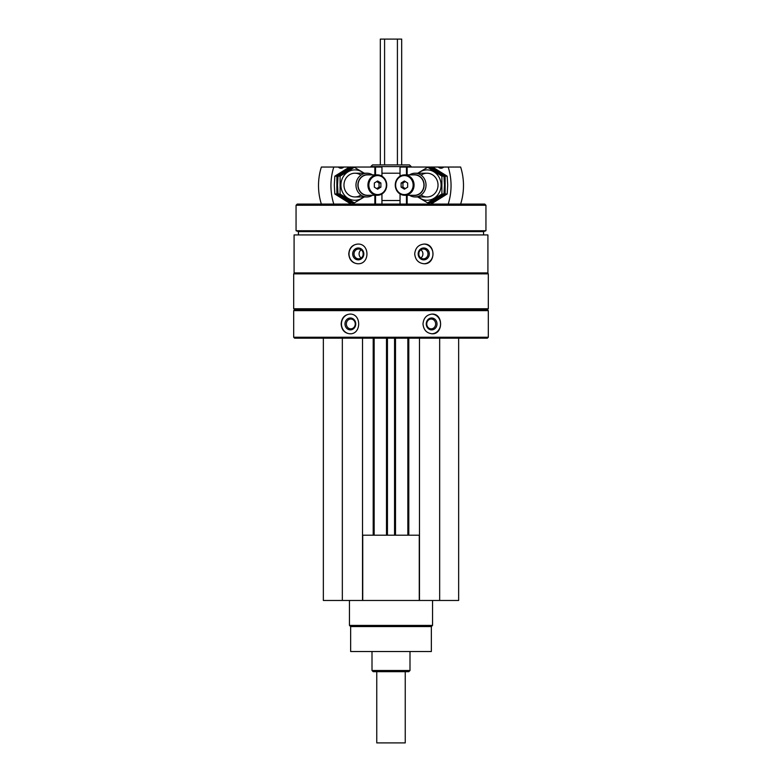 <?xml version="1.0" encoding="UTF-8"?>
<svg xmlns="http://www.w3.org/2000/svg" width="782" height="782" viewBox="0 0 782 782"><rect width="100%" height="100%" fill="white"/><g stroke="black" fill="none" stroke-linecap="round" stroke-linejoin="round"><path stroke-width="1.17" d="M323.347 338.186L323.347 600.478L458.653 600.478L458.653 338.186M363.19 254.541A1.427 1.339 90 0 1 363.19 253.29M418.81 253.29A1.427 1.339 -90 0 1 418.81 254.541M294.091 234.932L487.909 234.932L487.909 272.908L294.091 272.908L294.091 234.932M357.853 244.072C352.291 244.658 349.271 247.943 348.772 253.915C349.271 259.898 352.301 263.182 357.853 263.769C369.964 264.365 369.994 243.485 357.853 244.072M424.147 244.072C418.468 244.658 415.32 247.943 414.714 253.915C415.33 259.898 418.468 263.182 424.147 263.769C435.877 264.365 435.906 243.485 424.147 244.072M293.68 310.65L488.32 310.65L488.32 337.238L293.68 337.238L293.68 310.65L294.628 309.701L487.372 309.701L488.32 310.65M349.867 314.09C344.52 314.687 341.617 317.971 341.157 323.943C341.617 329.916 344.52 333.2 349.867 333.797C361.597 334.393 361.626 313.514 349.867 314.09M432.133 314.09C426.64 314.687 423.59 317.971 422.994 323.943C423.6 329.916 426.64 333.2 432.133 333.797C443.394 334.393 443.423 313.514 432.133 314.09M293.68 337.238L294.628 338.186L487.372 338.186L488.32 337.238M293.68 308.753L488.32 308.753L488.32 273.856L293.68 273.856L293.68 308.753L294.628 309.701M294.628 272.908L293.68 273.856M298.431 234.932L298.431 231.609L483.569 231.609L485.945 230.739L485.945 205.255L296.055 205.255L296.055 230.739L485.945 230.739M298.431 231.609L296.055 230.739M296.055 205.255L297.238 204.073L484.762 204.073L485.945 205.255M372.506 164.904L409.494 164.904L411.176 166.586L370.824 166.586L372.506 164.904M350.121 333.787A9.853 8.925 90 0 1 341.441 323.943A9.853 8.925 90 0 1 350.121 314.1M344.989 323.943A5.933 5.376 90 0 1 353.063 318.802A5.933 5.376 90 0 1 353.063 329.085A5.933 5.376 90 0 1 344.989 323.943M346.358 323.943A4.907 4.448 90 0 1 355.253 323.943A4.907 4.448 90 0 1 346.358 323.943M431.879 314.1A9.853 8.925 -90 0 1 440.559 323.943A9.853 8.925 -90 0 1 431.879 333.787M426.249 323.943A5.933 5.376 -90 0 1 434.313 318.802A5.933 5.376 -90 0 1 434.313 329.085A5.933 5.376 -90 0 1 426.249 323.943M426.747 323.943A4.907 4.448 -90 0 1 435.642 323.943A4.907 4.448 -90 0 1 426.747 323.943M358.058 263.769A9.853 9.257 90 0 1 349.007 253.915A9.853 9.257 90 0 1 358.058 244.072M352.682 253.915A5.933 5.572 90 0 1 361.049 248.784A5.933 5.572 90 0 1 361.049 259.057A5.933 5.572 90 0 1 352.682 253.915M354.002 253.915A4.907 4.614 90 0 1 358.615 249.008A4.907 4.614 90 0 1 363.219 253.915A4.907 4.614 90 0 1 358.615 258.822A4.907 4.614 90 0 1 354.002 253.915M361.157 258.011A4.907 4.614 90 0 1 361.157 249.829M423.942 244.072A9.853 9.257 -90 0 1 432.993 253.915A9.853 9.257 -90 0 1 423.942 263.769M418.165 253.915A5.933 5.572 -90 0 1 426.522 248.784A5.933 5.572 -90 0 1 426.522 259.057A5.933 5.572 -90 0 1 418.165 253.915M418.781 253.915A4.907 4.614 -90 0 1 423.385 249.008A4.907 4.614 -90 0 1 427.998 253.915A4.907 4.614 -90 0 1 423.385 258.822A4.907 4.614 -90 0 1 418.781 253.915M420.843 249.829A4.907 4.614 -90 0 1 420.843 258.011M342.34 338.186L342.34 600.478M362.516 338.186L362.516 600.478M374.148 338.186L374.148 535.201M386.494 338.186L386.494 535.201M395.506 338.186L395.506 535.201M407.852 338.186L407.852 535.201M419.484 338.186L419.484 600.478M439.66 338.186L439.66 600.478M362.516 535.201L419.484 535.201M362.731 535.201L362.731 600.478M419.269 535.201L419.269 600.478M431.351 626.587L350.649 626.587L350.649 651.514L431.351 651.514L431.351 626.587L432.544 625.404L432.544 600.478M350.649 626.587L349.456 625.404L432.544 625.404M349.456 625.404L349.456 600.478M400.032 167.045L400.032 176.194L400.032 167.045L438.262 167.045A4.272 3.939 -90 0 0 443.707 167.045L438.262 167.045M460.637 204.073A56.969 52.502 90 0 0 460.637 167.045L443.707 167.045M448.203 204.073A56.969 52.502 -90 0 0 448.203 167.045M407.666 187.142L404.382 189.195L401.107 187.142L401.107 183.027L404.382 180.974L407.666 183.027L407.666 187.142M395.633 185.08A9.492 8.749 -90 0 0 408.761 193.301A9.492 8.749 -90 0 0 408.761 176.859A9.492 8.749 -90 0 0 395.633 185.08M409.504 195.285A11.867 10.938 -90 0 0 415.086 196.947A11.867 10.938 -90 0 0 426.024 185.08A11.867 10.938 -90 0 0 415.086 173.213A11.867 10.938 -90 0 0 409.504 174.875M412.622 195.285A10.41 9.599 -90 0 0 424.118 185.08A10.41 9.599 -90 0 0 412.622 174.875M404.665 195.285L414.519 195.285A10.205 9.404 -90 0 0 423.922 185.08A10.205 9.404 -90 0 0 414.519 174.875L404.665 174.875A10.205 9.404 -90 0 0 395.252 185.08A10.205 9.404 -90 0 0 404.665 195.285A10.205 9.404 -90 0 0 414.069 185.08A10.205 9.404 -90 0 0 404.665 174.875M405.301 188.618L402.945 187.142L401.107 187.142M402.945 187.142L402.945 183.027L401.107 183.027M402.945 183.027L405.301 181.551M432.954 167.27L447.167 176.175L447.705 185.08L447.167 193.995L432.954 202.9L430.902 202.9L445.124 193.995L445.124 176.175L430.902 167.27L432.954 167.27M445.124 176.175L447.167 176.175M445.124 193.995L447.167 193.995M427.676 167.27L429.729 167.27L443.941 176.175L444.479 185.08L443.941 193.995L429.729 202.9L427.676 202.9L441.898 193.995L441.898 176.175L427.676 167.27L417.715 173.213M418.35 196.947A15.19 13.998 -90 0 0 433.16 198.775A15.19 13.998 -90 0 0 441.087 185.08A15.19 13.998 -90 0 0 433.16 171.395A15.19 13.998 -90 0 0 418.35 173.213M417.715 196.947L427.676 202.9M421.087 195.001A11.867 10.938 -90 0 0 432.28 195.529A11.867 10.938 -90 0 0 438.028 185.08A11.867 10.938 -90 0 0 432.28 174.64A11.867 10.938 -90 0 0 421.087 175.158M441.898 176.175L443.941 176.175M441.898 193.995L443.941 193.995M343.738 167.045L338.293 167.045A4.272 3.939 90 0 0 343.738 167.045L381.968 167.045L381.939 176.175L381.968 167.045M338.293 167.045L321.363 167.045A56.969 52.502 -90 0 0 321.363 204.073M333.797 167.045A56.969 52.502 90 0 0 333.797 204.073M374.334 183.027L377.618 180.974L380.893 183.027L380.893 187.142L377.618 189.195L374.334 187.142L374.334 183.027M386.367 185.08A9.492 8.749 90 0 0 373.239 176.859A9.492 8.749 90 0 0 373.239 193.301A9.492 8.749 90 0 0 386.367 185.08M372.496 174.875A11.867 10.938 90 0 0 366.914 173.213A11.867 10.938 90 0 0 355.976 185.08A11.867 10.938 90 0 0 366.914 196.947A11.867 10.938 90 0 0 372.496 195.285M369.378 174.875A10.41 9.599 90 0 0 357.882 185.08A10.41 9.599 90 0 0 369.378 195.285M377.335 174.875L367.481 174.875A10.205 9.404 90 0 0 358.078 185.08A10.205 9.404 90 0 0 367.481 195.285L377.335 195.285A10.205 9.404 90 0 0 386.748 185.08A10.205 9.404 90 0 0 377.335 174.875A10.205 9.404 90 0 0 367.931 185.08A10.205 9.404 90 0 0 377.335 195.285M376.699 181.551L379.055 183.027L380.893 183.027M379.055 183.027L379.055 187.142L380.893 187.142M379.055 187.142L376.699 188.618M349.055 202.9L334.833 193.995L334.295 185.08L334.833 176.175L349.055 167.27L351.098 167.27L336.876 176.175L336.876 193.995L351.098 202.9L349.055 202.9M336.876 193.995L334.833 193.995M336.876 176.175L334.833 176.175M354.324 202.9L352.271 202.9L338.059 193.995L337.521 185.08L338.059 176.175L352.271 167.27L354.324 167.27L340.102 176.175L340.102 193.995L354.324 202.9L364.285 196.947M363.65 173.213A15.19 13.998 90 0 0 348.84 171.395A15.19 13.998 90 0 0 340.913 185.08A15.19 13.998 90 0 0 348.84 198.775A15.19 13.998 90 0 0 363.65 196.947M364.285 173.213L354.324 167.27M360.913 175.158A11.867 10.938 90 0 0 349.72 174.64A11.867 10.938 90 0 0 343.972 185.08A11.867 10.938 90 0 0 349.72 195.529A11.867 10.938 90 0 0 360.913 195.001M340.102 193.995L338.059 193.995M340.102 176.175L338.059 176.175M405.242 671.689L405.242 742.9L376.758 742.9L376.758 671.689M380.316 164.904L380.316 39.1L401.684 39.1L401.684 164.904M409.993 670.506L372.007 670.506L373.2 671.689L408.8 671.689L409.993 670.506L409.993 651.514M372.007 670.506L372.007 651.514M381.968 200.515L400.032 200.515M381.968 173.213L400.032 173.213M373.2 338.186L373.2 535.201M387.442 338.186L387.442 535.201M394.558 338.186L394.558 535.201M408.8 338.186L408.8 535.201M407.158 204.073L407.158 195.285M407.158 174.875L407.158 167.045M406.464 204.073L406.464 195.285M406.464 174.875L406.464 167.045M400.061 204.073L400.061 193.985L400.032 204.073M381.939 204.073L381.939 193.985L381.968 204.073M375.536 204.073L375.536 195.285M375.536 174.875L375.536 167.045M374.842 204.073L374.842 195.285M374.842 174.875L374.842 167.045M397.412 39.1L397.412 164.904M384.588 39.1L384.588 164.904M487.372 309.701L488.32 308.753M487.372 272.908L488.32 273.856M483.569 234.932L483.569 231.609M427.089 173.213L415.086 173.213M427.089 196.947L415.086 196.947M354.911 196.947L366.914 196.947M354.911 173.213L366.914 173.213"/></g></svg>

